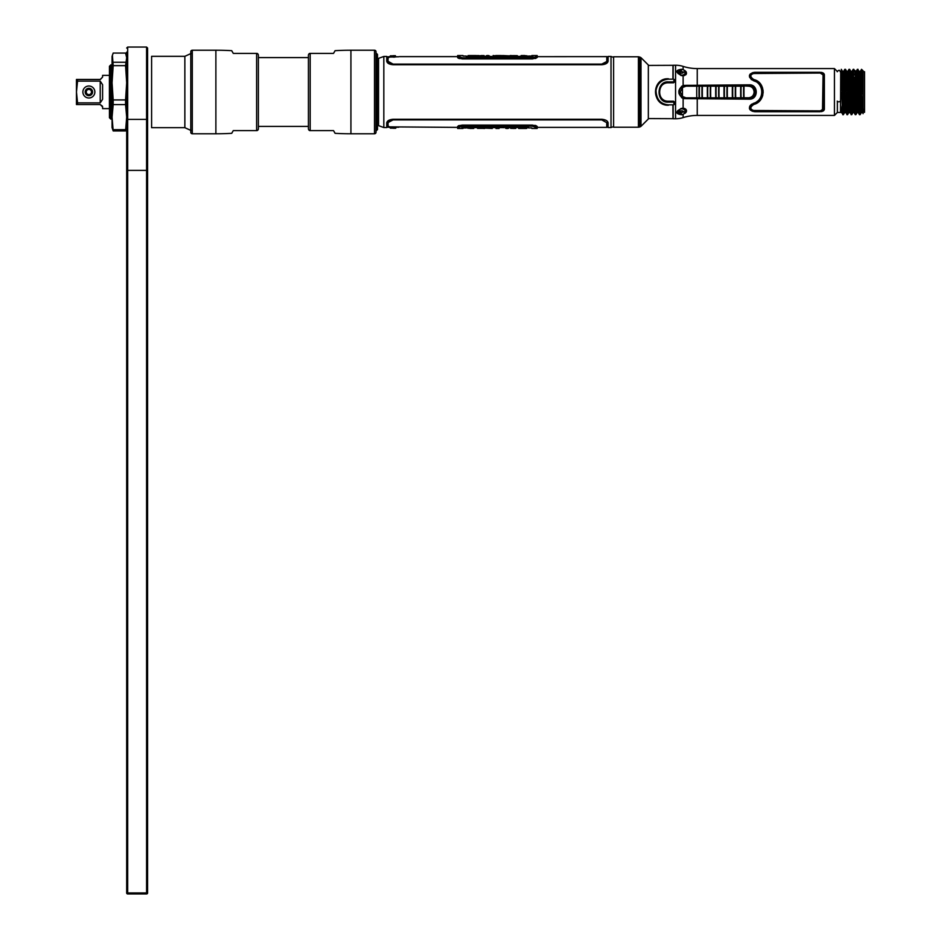 <?xml version="1.0" encoding="UTF-8"?>
<svg xmlns="http://www.w3.org/2000/svg" width="941" height="941" viewBox="0 0 941 941"><rect width="100%" height="100%" fill="white"/><g stroke="black" fill="none" stroke-linecap="round" stroke-linejoin="round"><path stroke-width="1.41" d="M147.596 892.95L147.596 48.05L147.596 892.95A1 1 0 0 1 146.584 893.95A1 1 0 0 0 147.596 892.95M147.596 92.006C147.596 130.94 147.596 130.94 147.596 92.006M147.596 170.392L146.584 170.392L146.584 893.95L127.682 893.95A1 1 0 0 1 126.682 892.95L126.682 52.12L126.682 170.392L127.682 170.392L127.682 119.401A1 0.612 180 0 1 126.682 118.789M146.584 893.95L127.682 893.95L127.682 892.95L126.682 892.95A1 1 0 0 0 127.682 893.95M126.682 92.006L126.682 117.143C126.682 123.977 126.682 123.977 126.682 117.143L126.682 92.006M125.565 65.658L126.682 82.796L125.565 99.934L113.179 99.934L112.061 82.796L113.179 65.658L125.565 65.658L126.682 57.66L125.565 53.072L113.179 53.072L112.061 56.448L112.061 127.553L113.179 130.928L112.061 117.143L113.179 104.592L125.565 104.592L126.682 117.143L125.565 130.928L126.682 126.341L126.341 123.871M112.391 55.201L113.179 65.658M125.565 62.259L113.179 62.259M113.179 99.934L113.179 104.592M125.565 99.934L125.565 104.592M126.341 73.598L126.341 60.13M126.341 110.403L126.341 92.006M113.179 130.928L125.565 130.928M125.565 129.682L113.179 129.682M77.55 79.456L76.456 79.456L76.456 92.006L77.55 81.114L100.217 81.114L102.593 84.702L102.593 99.299L100.217 102.887L77.55 102.887L77.55 104.545L100.217 104.545L102.593 106.921L102.593 108.615L109.415 108.615L109.415 75.386L102.593 75.386L102.593 77.08L100.217 79.456L77.55 79.456L76.456 92.006L77.55 102.887L76.456 92.006L76.456 104.545L77.55 104.545L76.456 104.545M94.865 92.006A5.987 5.987 0 0 0 88.877 86.007A5.987 5.987 0 0 0 82.879 92.006A5.987 5.987 0 0 0 88.877 97.993A5.987 5.987 0 0 0 94.865 92.006M102.593 77.08L100.428 79.444M100.217 104.545L102.498 106.262M109.45 110.191L109.45 117.731L110.862 119.142L110.862 64.858L109.45 66.27L109.45 110.191M151.607 117.237L151.607 56.319L184.859 56.319L184.859 127.682L151.607 127.682L151.607 117.237M86.266 92.006A2.611 2.611 0 0 1 88.877 89.395A2.611 2.611 0 0 1 91.477 92.006A2.611 2.611 0 0 1 88.877 94.606A2.611 2.611 0 0 1 86.266 92.006M77.55 81.114L100.217 81.114L100.217 102.887L77.55 102.887M85.172 92.006A3.693 3.693 0 0 0 88.877 95.7A3.693 3.693 0 0 0 92.571 92.006A3.693 3.693 0 0 0 88.877 88.301A3.693 3.693 0 0 0 85.172 92.006M257.093 130.611L257.093 130.611A2.07 2.07 0 0 0 258.375 128.694L258.375 55.307A2.07 2.07 0 0 0 257.093 53.39L257.093 53.39M233.274 130.611L256.611 130.611L233.274 130.611L231.709 133.328A274.89 274.89 0 0 1 215.877 133.787L215.877 50.226A274.89 274.89 0 0 1 231.709 50.673L233.274 53.39L256.611 53.39L233.274 53.39M215.877 50.226L192.293 50.226A1.506 1.506 0 0 0 190.788 51.731L190.788 132.281A1.506 1.506 0 0 0 192.293 133.787L215.877 133.787M309.707 53.39L309.707 53.39A2.07 2.07 0 0 0 308.425 55.307L308.425 128.694A2.07 2.07 0 0 0 309.707 130.611L309.707 130.611M333.526 53.39L310.189 53.39L333.526 53.39L335.09 50.673A274.89 274.89 0 0 1 350.922 50.226L350.922 133.787A274.89 274.89 0 0 1 335.09 133.328L333.526 130.611L310.189 130.611L333.526 130.611M350.922 133.787L374.506 133.787A1.506 1.506 0 0 0 376.012 132.281L376.012 51.731A1.506 1.506 0 0 0 374.506 50.226L350.922 50.226M308.425 126.4L258.375 126.4M258.375 57.601L308.425 57.601M840.278 101.122A1.506 0.682 180 0 1 838.772 101.793A1.506 0.682 180 0 1 837.267 101.122M393.115 126.859L393.115 128.176L395.796 128.176L390.421 128.176L388.727 126.341M393.115 128.282L395.42 128.282M393.573 126.917L394.902 126.917L393.573 126.917M388.727 57.66L390.421 55.825L393.115 55.825L393.115 57.154M395.42 55.719L393.115 55.719M393.115 57.083L394.902 57.083L393.115 57.083M507.987 127.588L506.187 127.588M532.359 126.2L462.466 126.2L532.359 126.2L535.676 127.353M534.417 126.494L533.782 126.329M459.255 127.129L460.984 126.341M466.289 127.929L466.289 127.153L466.289 127.964L462.972 127.964M528.513 127.153L528.513 127.929L531.853 127.929L528.513 127.929L528.513 127.153L466.289 127.153M465.313 127.306L461.772 127.306L465.313 127.306M526.584 128.411L526.795 128.411C526.49 127.729 513.257 128.552 521.055 128.458L523.067 128.447M515.786 128.411L512.939 128.47L515.786 128.129M510.716 128.411L512.939 128.411M512.939 128.176L511.539 128.176M506.646 128.47L507.552 128.47M508.669 128.223L505.529 128.211M507.987 128.435L506.187 128.435M496.001 128.47L499.106 128.47M495.978 128.47L499.012 128.423M499.012 128.188L497.648 128.399M485.509 128.129L492.272 128.47L485.509 128.129M477.381 128.129L484.639 128.47L477.381 128.129M477.546 128.364L481.78 128.388M473.746 128.435L470.135 128.47L473.746 128.188M470.9 128.199L467.665 128.176L470.9 128.447M465.136 127.082L463.007 127.117L465.183 127.117M519.126 127.588C521.067 126.906 531.736 127.835 524.043 127.611C521.02 127.517 521.032 127.506 524.066 127.576L526.795 127.576C526.619 126.882 513.468 127.682 520.749 127.623L519.126 127.588M528.513 127.635L524.066 127.576M508.669 127.376L523.067 127.611M510.716 127.576L511.539 127.329M512.939 127.329L515.786 127.329M510.034 127.635L505.529 127.364M499.012 127.341L501.741 127.329M493.355 127.329L497.648 127.564M504.129 127.635L481.78 127.623M489.426 127.529L492.272 127.329M477.546 127.529L484.639 127.329M478.193 127.611L466.289 127.635M470.806 127.329L473.793 127.329M529.689 56.919L531.83 56.883L529.642 56.883M475.711 56.413C473.77 57.107 463.101 56.178 470.794 56.389C473.817 56.484 473.805 56.495 470.759 56.425L468.03 56.425C468.218 57.119 481.357 56.319 474.076 56.378L475.711 56.413M466.324 56.366L470.759 56.425M479.04 56.719L471.77 56.389M484.121 56.436L483.298 56.672M481.898 56.719L489.308 56.636M486.168 56.625L484.803 56.366M495.825 56.66L501.482 56.719L497.177 56.436M501.482 56.719L513.045 56.378M490.708 56.366L493.096 56.719M505.411 56.472L502.565 56.672M517.291 56.472L510.198 56.672M524.031 56.672L521.032 56.672M516.633 56.366L528.548 56.366M462.466 57.801L532.359 57.801L462.466 57.801L459.161 56.648M460.408 57.519L461.055 57.672M535.582 56.872L533.853 57.66M528.548 56.072L528.548 56.848L528.548 56.037L531.853 56.072M466.324 56.848L466.324 56.072L462.972 56.072L466.324 56.072L466.324 56.848L528.548 56.848M529.524 56.695L533.065 56.695L529.524 56.695M468.253 55.59L468.03 55.59C468.347 56.272 481.569 55.448 473.782 55.543L471.77 55.554M479.04 55.59L476.487 55.59L479.04 55.837M479.04 55.872L481.898 55.531L479.04 55.872M484.121 55.59L481.898 55.59M481.898 55.837L483.298 55.837M488.191 55.531L487.285 55.531M486.168 55.778L489.308 55.79M486.85 55.578L488.65 55.578M495.825 55.872L493.096 55.531L495.825 55.872M495.707 55.531L501.482 55.531L495.825 55.59M495.825 55.813L497.177 55.601M509.328 55.872L502.565 55.531L509.328 55.872M517.456 55.872L510.198 55.531L517.456 55.872M517.291 55.637L513.045 55.613M521.079 55.566L524.702 55.531L521.079 55.813M523.937 55.801L527.172 55.837L523.937 55.554M383.822 56.448L383.822 127.553L386.739 127.553L386.739 122.895C387.116 120.813 389.233 119.613 393.091 119.272L601.746 119.272C605.616 119.625 607.733 120.824 608.098 122.895L608.098 127.553L611.015 127.553L611.015 56.448L608.109 56.448L608.109 61.106C607.733 63.188 605.616 64.4 601.758 64.729L393.079 64.729C389.198 64.388 387.08 63.176 386.716 61.106L386.716 56.448L383.822 56.448L378.553 58.366L378.553 125.635L383.822 127.553M461.996 126.141L458.985 127.317L458.985 128.47L458.985 127.317L458.985 128.47L457.655 128.47L457.655 127.341L462.337 125.647L532.5 125.647L537.029 126.988M462.207 125.647L460.772 125.765M459.878 125.953L459.008 126.235M536.558 126.588L535.794 126.223M533.829 125.729L532.5 125.647M535.864 125.565L537.182 126.459L537.182 128.47L535.841 128.47L535.841 127.317L532.5 126.129L462.337 126.129M460.102 126.47L461.008 126.247M535.841 127.317L535.841 128.47M532.5 126.129L533.829 126.247M386.716 56.789L398.455 56.789M388.163 62.012L393.079 64.317L601.758 64.317L606.78 61.494L601.758 64.317M606.78 61.494L601.758 64.106L393.079 64.106L388.057 61.494M393.079 64.106L388.057 61.306L388.057 57.154L398.749 56.742M457.808 57.848L462.337 58.918L532.5 58.918L537.182 57.554L537.182 56.66L606.78 56.625L606.78 61.306L604.487 63.612M535.876 58.436L459.384 58.554M458.961 58.436L458.279 58.154M532.818 57.872L535.841 56.683L535.841 55.531L535.841 56.719L535.841 55.531L537.182 55.531L537.182 56.66L532.5 58.354L462.337 58.354L457.655 56.66L457.655 57.554M533.829 58.271L535.794 57.789M460.996 58.271L532.5 58.354M458.279 57.413L459.043 57.789M399.466 56.625L457.655 56.625L457.655 55.531L458.985 55.531L458.985 56.683L462.337 57.872L532.5 57.872M534.723 57.53L533.818 57.754M459.149 57.001L458.985 55.531M462.337 57.872L461.019 57.754M398.761 127.258L386.739 127.211M388.08 122.506L393.091 119.895L601.746 119.895L606.757 122.706L601.746 119.683L393.091 119.683L388.08 122.506L390.48 120.13M391.503 119.848L393.091 119.683M391.033 120.166L388.08 122.706L388.08 126.847L457.655 127.388M537.182 127.388L606.757 127.388L606.757 122.706L601.746 119.895M537.182 126.459L532.5 125.082L462.337 125.082L458.349 125.812M458.973 125.565L535.382 125.424M457.655 126.459L457.655 127.341M678.12 73.61A3.599 2.317 180 0 1 677.92 72.857L677.92 72.857A1.694 1.294 0 0 1 679.543 71.928A1.976 1.27 0 0 0 681.519 73.198A1.976 1.27 0 0 0 683.495 71.928A1.694 1.294 -0 0 1 685.119 72.857A3.599 2.317 180 0 1 680.484 75.068M685.119 74.268L685.119 72.857L685.119 74.268A3.599 2.317 180 0 1 684.483 75.574M683.272 111.485L682.825 112.05A1.858 1.188 0 0 1 682.025 112.344L681.025 112.344A1.858 1.188 0 0 1 680.225 112.05L679.778 111.485M680.484 108.933A3.599 2.317 0 0 1 685.119 111.144A1.694 1.294 180 0 1 683.495 112.073A1.976 1.27 180 0 0 681.519 110.803A1.976 1.27 180 0 0 679.543 112.073A1.694 1.294 180 0 1 677.92 111.144A3.599 2.317 0 0 1 678.12 110.391L678.014 110.509M679.778 72.528L680.225 71.963A1.858 1.188 180 0 1 681.025 71.657L682.025 71.657A1.858 1.188 180 0 1 682.825 71.963L683.272 72.528M678.99 93.7L679.226 92.441M679.226 91.559L678.99 90.301M682.484 96.488L681.649 97.099C678.426 93.653 678.426 90.254 681.649 86.913L682.484 87.513L685.989 86.172L699.069 86.149A23.419 2.447 90 0 0 698.998 92.006A23.419 2.447 90 0 0 699.069 97.864L685.989 97.829L682.484 96.488L681.649 97.099C678.238 93.712 678.238 90.312 681.649 86.901L682.484 87.513A25.595 2.67 90 0 0 682.448 92.006A25.595 2.67 90 0 0 682.484 96.488L680.331 92.006L682.484 87.513M685.989 86.172L686.365 85.325L749.13 85.313A6.693 6.681 90 0 1 755.811 92.006A6.693 6.681 90 0 1 749.13 98.687L686.365 98.676L710.831 98.605L710.737 97.852A23.419 2.447 -90 0 1 710.655 92.006A23.419 2.447 -90 0 1 710.737 86.16L710.831 85.408L707.503 85.396L696.893 85.396L696.787 86.137A23.419 2.447 90 0 0 696.716 92.006A23.419 2.447 90 0 0 696.787 97.864M696.893 85.396L685.86 85.408M710.831 85.408L719.159 85.408L718.689 86.184A23.349 2.435 90 0 0 718.606 92.006A23.349 2.435 90 0 0 718.689 97.817L716.125 97.817A23.349 2.435 -90 0 1 716.054 92.006A23.349 2.435 -90 0 1 716.125 86.184L715.83 85.408L715.736 86.16A23.419 2.447 90 0 0 715.654 92.006A23.419 2.447 90 0 0 715.736 97.84L715.83 98.593L735.815 98.582L735.709 97.817A23.419 2.447 -90 0 1 735.639 92.006A23.419 2.447 -90 0 1 735.709 86.184L735.815 85.431L732.486 85.419L732.38 86.172A23.419 2.447 90 0 0 732.31 92.006A23.419 2.447 90 0 0 732.38 97.829L727.393 97.829A23.419 2.447 -90 0 1 727.311 92.006A23.419 2.447 -90 0 1 727.393 86.172L727.487 85.419L724.17 85.419L724.064 86.172A23.419 2.447 90 0 0 723.982 92.006A23.419 2.447 90 0 0 724.064 97.829L719.065 97.84A23.419 2.447 -90 0 1 718.983 92.006A23.419 2.447 -90 0 1 719.065 86.16L719.159 85.408L724.17 85.419M735.815 85.431L748.636 86.196C751.93 86.478 753.753 88.407 754.117 92.006C753.823 95.453 752 97.382 748.636 97.805L741.108 97.793A23.349 2.435 -90 0 1 741.026 92.006A23.349 2.435 -90 0 1 741.108 86.207L740.814 85.431L740.708 86.184A23.419 2.447 90 0 0 740.638 92.006A23.419 2.447 90 0 0 740.708 97.817L740.814 98.57L741.108 97.793M748.636 86.196L748.742 85.443L744.143 85.431M716.125 86.184L718.689 86.184M741.108 86.207L743.661 86.207A23.349 2.435 -90 0 0 743.59 92.006A23.349 2.435 -90 0 0 743.661 97.793L744.143 98.57L748.742 98.57L748.636 97.805M749.13 98.687L748.742 98.57C752.612 98.299 754.776 96.111 755.223 92.006C754.753 87.878 752.588 85.69 748.742 85.443L749.13 85.313M744.143 98.57L735.815 98.582M702.327 92.006A23.419 2.447 -90 0 1 702.398 86.149L710.361 86.172A23.349 2.435 90 0 0 710.279 92.006A23.349 2.435 90 0 0 710.361 97.829L702.398 97.852A23.419 2.447 -90 0 1 702.327 92.006M702.021 97.84L699.469 97.84A23.349 2.435 -90 0 1 699.386 92.006A23.349 2.435 -90 0 1 699.469 86.16L702.021 86.172A23.349 2.435 90 0 0 701.951 92.006A23.349 2.435 90 0 0 702.021 97.84M724.452 86.184L727.017 86.196A23.349 2.435 90 0 0 726.934 92.006A23.349 2.435 90 0 0 727.017 97.817L724.452 97.817A23.349 2.435 -90 0 1 724.382 92.006A23.349 2.435 -90 0 1 724.452 86.184M732.78 86.196L735.333 86.196A23.349 2.435 90 0 0 735.262 92.006A23.349 2.435 90 0 0 735.333 97.805L732.78 97.805A23.349 2.435 -90 0 1 732.698 92.006A23.349 2.435 -90 0 1 732.78 86.196M683.131 117.601A25.089 25.089 0 0 1 675.567 118.766L673.156 118.766L673.156 105.216L675.567 103.204L673.556 101.205L668.475 101.205C656.712 101.663 656.406 82.467 668.475 82.796L673.556 82.796L675.567 80.797L673.156 78.785L673.156 65.235L675.567 65.235A25.089 25.089 0 0 1 683.131 66.399A46.838 46.838 0 0 0 697.246 68.575L834.432 68.575L834.432 115.425L697.246 115.425A46.838 46.838 0 0 0 683.131 117.601L683.131 114.332C687.589 111.485 687.589 109.45 683.131 108.203L681.519 108.38M680.861 108.568L677.344 111.979L681.519 113.755L681.684 114.755L683.131 114.332L681.684 114.755C675.238 113.826 675.238 111.685 681.684 108.356L683.131 108.203L683.131 98.605L749.271 99.17C758.634 99.546 758.481 84.384 749.271 84.831L683.131 85.396C677.438 89.654 677.438 94.065 683.131 98.605L682.848 98.476M681.519 70.246L681.684 69.246C675.226 70.14 675.226 72.269 681.684 75.645L683.131 75.798C687.577 74.363 687.577 72.328 683.131 69.669L681.684 69.246L681.519 70.246L677.344 72.034L680.872 75.445M820.211 111.708L824.387 109.144L824.387 74.857L820.211 72.292L755.329 72.292C748.295 73.833 747.648 76.609 753.388 80.644C764.304 83.29 764.727 100.322 753.388 103.357C747.648 107.356 748.307 110.144 755.329 111.708L820.211 111.708M837.372 101.357L837.372 112.473L834.432 115.425M834.432 68.575L837.372 71.528M840.713 71.528L840.525 112.473L837.372 112.473M674.885 80.526L673.556 81.891L668.475 81.891L668.475 82.796C657.241 81.585 656.265 102.028 668.475 101.205L668.475 102.122L673.556 102.122L674.885 103.486L673.556 104.839L668.475 104.839C660.535 104.204 656.395 99.405 656.018 90.454C657.312 83.549 661.464 79.785 668.475 79.162L673.556 79.162L674.885 80.526M668.475 102.122C655.642 103.298 656.195 80.703 668.475 81.891M668.475 104.839L668.475 105.204C649.702 103.71 652.748 77.562 668.475 78.797L668.475 79.162M668.475 78.785L668.475 78.797C651.443 78.091 651.372 105.91 668.475 105.216L668.475 105.216M840.713 80.408L842.007 80.408M846.182 80.408L847.312 80.408M849.676 80.408L850.37 80.408M851.499 80.408L852.652 80.408M853.863 80.408L854.546 80.408M856.839 80.408L858.039 80.408M857.839 75.127L856.592 75.127M855.44 75.127L853.663 75.127M852.417 75.127L851.252 75.127M850.158 75.127L849.488 75.127M847.076 75.127L845.983 75.127M841.795 75.127L840.713 75.127M846.312 84.537L847.465 84.537M849.817 84.537L850.499 84.537M851.652 84.537L852.805 84.537M854.005 84.537L854.675 84.537M856.98 84.537L858.18 84.537M862.768 76.739L862.097 76.739L862.768 76.739M858.098 82.09L856.898 82.09M854.593 82.09L853.922 82.09M852.722 82.09L851.558 82.09M850.417 82.09L849.735 82.09M847.382 82.09L846.241 82.09M864.544 112.026L864.544 71.704L863.073 71.704L864.544 71.704L864.544 93.065M846.159 101.91L846.829 101.91M851.017 101.91L852.217 101.91M854.499 101.91L855.204 101.91M856.404 101.91L857.569 101.91M862.321 105.792L863.073 105.792L863.073 107.568M863.073 93.841L861.474 93.841M857.474 99.464L856.322 99.464M855.122 99.464L854.416 99.464M852.134 99.464L850.935 99.464M846.759 99.464L846.077 99.464M861.885 72.21L863.073 85.384L863.073 113.696L863.073 70.775L861.544 69.328L862.579 91.947L861.415 91.983L862.462 112.638L861.297 112.638L859.451 114.673L858.239 112.614L857.227 91.983L858.404 91.947L857.357 69.328L859.251 71.398L860.368 71.363L861.544 69.328L860.309 71.445M864.544 112.297L863.073 112.297L864.544 112.297L864.344 109.062M861.544 69.328L860.368 71.363L859.204 71.363L860.368 71.363L861.415 91.983L859.086 92.053L860.133 114.673L861.297 112.638L862.462 112.638L861.297 112.638L862.462 112.638L863.015 105.792M859.086 92.053L858.039 69.328M858.404 91.947L859.451 114.673L861.333 112.614L862.462 112.638L861.297 112.638L859.204 71.363M856.757 78.432L855.592 78.456L857.122 112.638L855.898 114.602L854.428 77.162L855.592 78.456L855.028 71.363L856.181 71.363L857.227 91.983L854.899 92.053M856.122 71.457L853.181 69.328L855.193 114.543M854.216 91.947L853.052 91.983L852.005 71.363L850.84 71.363L851.887 92.018L850.723 92.053L851.758 114.673L852.934 112.638L851.887 92.018L853.052 91.983L854.099 112.638L852.934 112.638L854.099 112.638L852.934 112.638L854.099 112.638L855.263 114.673L856.016 114.555M851.593 75.127L851.97 71.398L853.111 69.458M842.348 92.006L843.395 114.673L842.724 114.673L841.677 92.006L842.348 92.006L841.372 69.458M842.36 92.053L843.524 92.018L842.477 71.363L843.642 71.363L842.513 71.398L841.313 69.328M844.63 112.555L845.736 112.638L844.571 112.638L845.736 112.638L844.571 112.638L843.524 92.018L845.853 91.947L844.806 69.328L845.488 69.328L846.829 114.543M843.642 71.363L844.806 69.328L843.642 71.363L845.736 112.638M844.606 112.602L845.688 112.602L847.582 114.673L846.535 92.053L847.712 92.018L846.665 71.363L847.817 71.363L848.994 69.328L850.041 92.006L850.723 92.006L849.747 69.458M844.571 112.638L843.465 114.543M852.417 104.71L851.758 114.673L849.876 112.602L848.758 112.638L847.582 114.673L848.794 112.602L849.911 112.638L848.758 112.638L846.9 114.673L847.241 111.85M853.005 112.544L851.087 114.673L850.041 92.006M852.005 71.363L850.84 71.363L849.676 69.328M840.713 93.512L841.713 93.512M845.9 93.512L846.582 93.512M850.758 93.512L851.934 93.512M854.252 93.512L854.946 93.512M856.122 93.512L857.286 93.512M861.462 93.512L863.073 93.512M858.357 90.501L857.18 90.501M854.851 90.501L854.181 90.501M853.005 90.501L851.84 90.501M850.676 90.501L849.994 90.501M847.665 90.501L846.488 90.501M842.313 90.501L840.713 90.501M821.281 72.375L822.328 72.61M823.187 72.998L823.834 73.516M824.269 74.198L824.387 74.857M751.518 79.738L749.495 76.962M749.389 75.892L749.695 74.774M750.212 74.021L752.765 72.61M753.729 72.41L755.117 72.292M756.588 101.875L757.834 100.934M759.458 99.217L760.363 97.817M761.269 95.653L761.728 93.524M761.822 91.947L761.622 89.771M760.975 87.513L759.963 85.502M755.47 81.479L753.4 80.655M755.27 111.708L753.753 111.591M752.565 111.332L750.236 110.003M749.695 109.227L749.401 108.156M749.495 107.062L750.083 105.733M750.236 105.521L751.683 104.157M824.387 109.144L824.269 109.815M823.834 110.497L823.187 111.014M822.328 111.391L821.281 111.638M752.776 110.485L821.058 110.873M822.505 110.238L823.057 74.857L820.211 73.045L752.753 73.527M753.823 104.451L753.812 104.451C766.327 101.357 765.892 82.114 753.823 79.562L753.823 79.562C749.389 76.444 749.895 74.268 755.329 73.045L820.211 73.045L823.057 74.857L823.057 109.144L820.211 110.956L755.329 110.956C749.895 109.709 749.389 107.533 753.823 104.451M752.424 105.098L751.459 105.98M751.047 106.615L750.73 107.862M751.059 109.121L751.871 109.991M756.411 80.597L757.34 81.126M759.281 82.643L760.928 84.572M761.822 86.125L762.551 87.96M763.045 90.23L763.139 92.712M762.798 95.147L762.222 96.982M761.304 98.84L759.763 100.863M751.871 74.01L751.059 74.88M750.73 76.15L751.059 77.409M751.494 78.068L752.447 78.926M673.156 107.368L673.156 118.742M675.567 78.915L673.78 80.655M675.191 81.961L671.309 82.796M671.309 101.205L675.191 102.04M673.78 103.345L675.567 105.086M668.475 101.287L669.827 102.122L668.475 101.287M668.475 82.714L669.816 81.891L668.475 82.726M681.684 69.246L683.131 69.669L683.131 66.399M683.672 86.725L682.848 85.525M684.166 70.152L685.166 70.798M685.824 71.41L686.26 72.057M686.271 74.139L685.73 74.845M683.672 97.276L683.131 98.111L681.649 97.735M684.307 108.368L685.06 108.674M685.718 109.144L686.189 109.732M686.448 110.297L686.53 110.991M686.365 111.732L686.001 112.379M685.542 112.885L684.836 113.449M722.347 98.593L722.347 97.84L722.347 98.593M681.649 86.266L682.543 87.466M679.19 70.187L680.355 70.093M682.543 96.535L682.025 97.276M680.261 113.92L679.131 113.802M677.673 112.955L677.344 111.967C676.661 111.261 678.096 110.144 681.649 108.603M681.684 114.755L681.519 113.755M838.784 112.45L840.525 112.473L840.713 107.65M842.113 105.874L841.548 112.638L843.395 114.673M841.83 80.408L841.477 90.501M847.782 71.398L848.994 69.328L847.817 71.363L848.864 91.983L850.041 91.947M847.171 80.408L847.1 82.09M847.018 84.537L846.829 90.501M851.429 111.861L851.828 101.91M851.911 99.464L852.017 95.935M850.193 80.408L850.123 82.09M850.041 84.537L849.923 88.078M852.475 80.408L852.428 82.09M852.346 84.537L852.17 90.501M853.181 69.328L853.852 69.328L853.511 72.198M856.181 71.363L857.357 69.328L856.181 71.363L855.028 71.363L854.616 75.127M854.11 88.089L854.193 85.56L855.345 85.596M856.828 75.127L857.286 69.458M852.922 88.066L852.852 90.501M854.64 106.192L854.746 103.616L853.593 103.592M854.816 101.91L854.746 103.616L855.816 104.686M855.016 95.923L854.899 99.464M856.169 95.147L856.169 93.512M855.592 111.497L855.263 114.673M857.698 112.308L857.698 105.298M857.698 72.257L857.545 75.127M857.345 80.408L857.298 82.09M857.216 84.537L857.11 88.113M863.073 109.697L863.073 112.297M863.073 72.245L863.073 70.798M846.253 75.127L846.665 71.363L845.488 69.328L843.571 71.457M723.676 98.593L723.676 97.829M669.71 81.891L668.475 82.655M668.475 101.346L669.71 102.122M846.288 105.874L846.453 101.91M846.535 99.464L846.653 95.935M672.909 104.839L672.991 118.684L648.337 118.578M648.337 65.423L672.991 65.317L672.909 79.162M613.603 92.006L613.603 56.778L638.421 56.778L638.421 127.223L613.603 127.223L613.603 92.006M640.068 57.142L640.068 126.859L638.963 127.153L638.963 56.848L640.997 57.683L640.997 126.317L648.337 118.989L648.337 65.011L640.997 57.683M377.494 92.006L377.494 129.564L376.447 130.611L376.447 53.39L377.494 54.437L377.494 92.006M127.682 47.05L146.584 47.05L146.584 119.401L127.682 119.401L127.682 47.05L126.682 48.05M146.584 892.95L127.682 892.95L127.682 170.392L146.584 170.392L146.584 119.401A1 0.612 0 0 0 147.596 118.789M100.217 102.887L100.217 81.114M256.611 130.611L256.611 53.39M192.293 133.787L192.293 50.226M310.189 53.39L310.189 130.611M374.506 50.226L374.506 133.787M732.486 85.419L727.487 85.419M715.736 86.16L710.737 86.16M710.737 97.852L715.736 97.84M710.831 98.605L715.83 98.593M724.064 86.172L719.065 86.16M732.38 86.172L727.393 86.172M740.708 86.184L735.709 86.184M735.709 97.817L740.708 97.817M744.037 86.184A23.419 2.447 90 0 0 743.966 92.006A23.419 2.447 90 0 0 744.037 97.817M707.409 97.852A23.419 2.447 -90 0 1 707.326 92.006A23.419 2.447 -90 0 1 707.409 86.149M707.797 97.829A23.349 2.435 -90 0 1 707.714 92.006A23.349 2.435 -90 0 1 707.797 86.172M682.025 86.725L683.131 85.89L683.131 75.798M675.567 65.235L675.567 118.766M697.246 68.575L697.246 85.325M697.246 98.676L697.246 115.425M848.864 91.983L849.911 112.638L848.794 112.602L847.712 92.018L848.864 91.983M697.246 98.617L697.246 97.864M697.246 86.149L697.246 85.396M850.911 93.512L850.829 95.935M854.028 85.466L854.228 84.537M854.31 82.09L854.381 80.408M852.969 112.602L854.052 112.602M858.286 88.101L858.216 90.501M860.368 71.363L859.251 71.398M146.584 47.05L147.596 48.05M191.188 130.576L184.859 127.682M191.188 53.425L184.859 56.319M840.278 71.763C839.725 69.752 838.725 69.752 837.267 71.763M507.552 127.635L506.646 127.635M535.676 128.47L531.853 128.47M462.972 128.47L459.161 128.47M525.972 128.47L519.691 128.47M464.783 127.635L463.007 127.635M530.054 56.366L531.83 56.366M459.161 55.531L462.972 55.531M531.853 55.531L535.676 55.531M468.865 55.531L475.146 55.531M613.603 57.389L611.015 56.448M613.603 126.612L611.015 127.553M606.78 56.789L608.109 56.789M606.757 127.211L608.098 127.211M681.649 75.398L677.344 72.045M681.578 108.627L680.661 108.874M640.068 126.859L640.997 126.317"/></g></svg>
